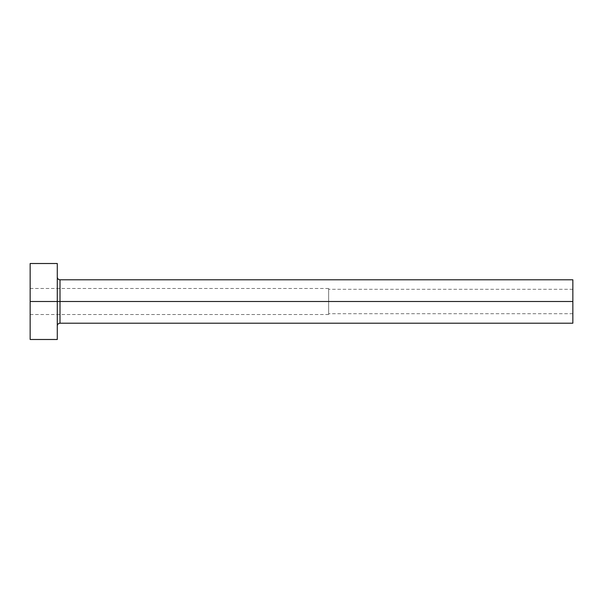 <?xml version="1.0" encoding="UTF-8"?>
<svg xmlns="http://www.w3.org/2000/svg" width="603" height="603" viewBox="0 0 603 603"><rect width="100%" height="100%" fill="white"/><g stroke="black" fill="none" stroke-linecap="round" stroke-linejoin="round"><path stroke-width="0.45" stroke-dasharray="3.02 2.26" d="M572.85 301.5L572.85 289.289L572.85 301.5L328.635 301.5L572.85 301.5L572.85 323.208L572.85 301.5L59.998 301.5L59.998 279.792L59.998 301.5L572.85 301.5L572.85 279.792L572.85 313.711L572.85 301.5L328.635 301.5L328.635 288.475L328.635 301.5L30.15 301.5L328.635 301.5L30.15 301.5L30.15 288.475L30.15 301.5L57.285 301.5L57.285 277.079L57.285 339.489L57.285 301.5L30.15 301.5L30.15 263.511L30.15 314.525L30.15 301.5L328.635 301.5L328.635 314.525L328.635 288.475L328.635 313.711L328.635 289.289L328.635 301.5L572.85 301.5L572.85 313.711L572.85 301.5M59.998 323.208L59.998 301.5L59.998 323.208M30.15 339.489L30.15 301.5L30.15 339.489M57.285 263.511L57.285 301.5L57.285 263.511M57.285 301.5L57.285 277.079L57.285 301.5M328.635 301.5L328.635 313.711L328.635 301.5M572.85 289.289L328.635 289.289M328.635 288.475L30.15 288.475M328.635 314.525L30.15 314.525M572.85 313.711L328.635 313.711"/><path stroke-width="0.9" d="M30.15 339.489L30.15 263.511L30.15 301.5L572.85 301.5L572.85 323.208L572.85 301.5L59.998 301.5L59.998 279.792L59.998 301.5L30.15 301.5L30.15 339.489L57.285 339.489L57.285 263.511L57.285 339.489M57.285 325.921C57.451 324.278 58.355 323.374 59.998 323.208L59.998 301.5L59.998 323.208L572.85 323.208M572.85 301.5L572.85 279.792L572.85 301.5M572.85 279.792L59.998 279.792C58.355 279.626 57.451 278.722 57.285 277.079M30.15 263.511L57.285 263.511"/></g></svg>
